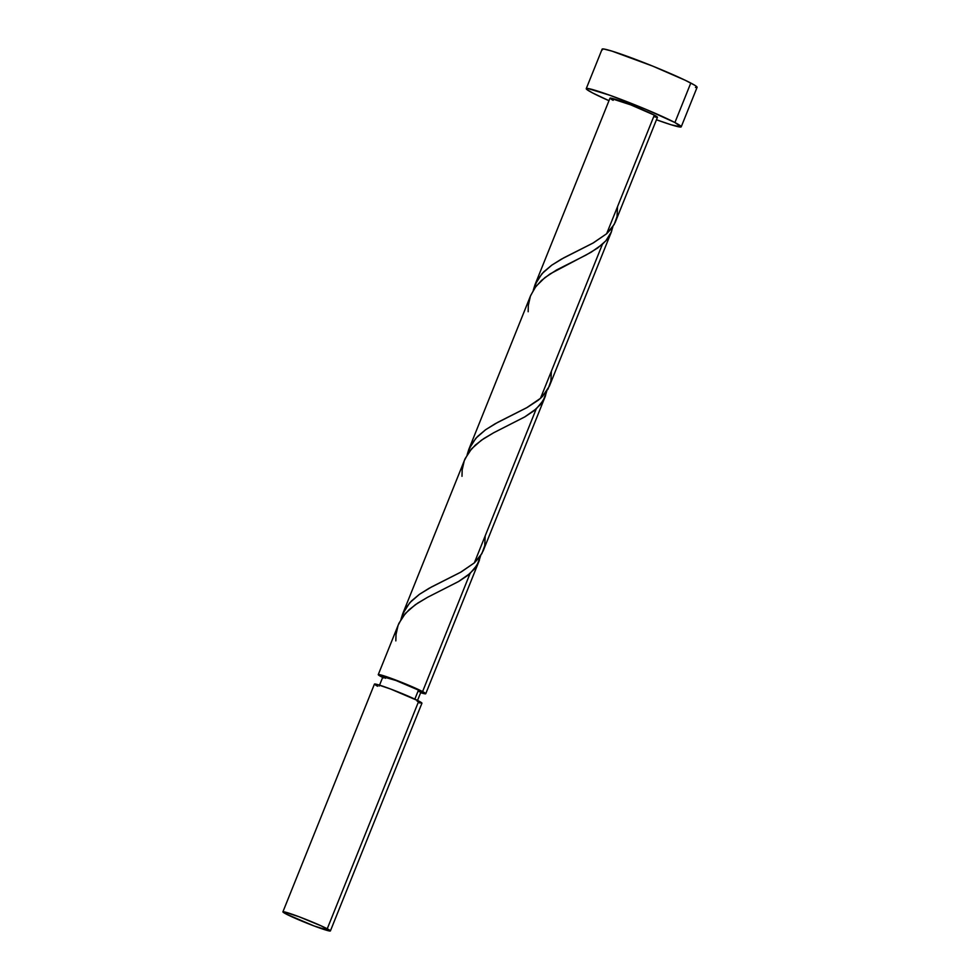 <?xml version="1.0" encoding="UTF-8"?>
<svg xmlns="http://www.w3.org/2000/svg" width="980" height="980" viewBox="0 0 980 980"><rect width="100%" height="100%" fill="white"/><g stroke="black" fill="none" stroke-linecap="round" stroke-linejoin="round"><path stroke-width="1.47" d="M330.395 930.927L421.939 703.199A25.59 1.568 -158.1 0 0 418.779 701.067L327.234 928.783A25.59 1.568 21.9 0 1 330.395 930.927A25.59 1.568 21.9 0 1 312.485 925.353A25.59 1.568 21.9 0 1 286.062 913.985L314.237 926.014L330.346 930.976L321.134 925.855L299.059 916.753L283.722 911.768L283.098 912.172L286.062 913.985A25.59 1.568 21.9 0 1 282.901 911.841A25.59 1.568 21.9 0 1 300.799 917.415A25.59 1.568 21.9 0 1 327.234 928.783L418.779 701.067L390.604 689.026L376.908 684.395L374.642 684.444M417.186 701.3L420.996 691.819A20.47 1.25 -158.1 0 0 418.472 690.104L414.846 699.132L418.472 690.104L395.932 680.475L383.156 676.812M681.223 126.824L697.098 87.318A51.181 3.124 -158.1 0 0 690.79 83.043L674.914 122.537A51.181 3.124 21.9 0 1 681.223 126.824A51.181 3.124 21.9 0 1 656.465 119.781L671.361 124.852L681.125 126.922L674.914 122.537L690.79 83.043A51.181 3.124 -158.1 0 0 637.919 60.295A51.181 3.124 -158.1 0 0 602.124 49.147L586.248 88.641A51.181 3.124 21.9 0 1 622.043 99.788A51.181 3.124 21.9 0 1 674.914 122.537L646.114 109.429L610.062 95.342L587.878 88.494L586.346 88.531L586.628 89.315L592.557 92.928A51.181 3.124 21.9 0 1 586.248 88.641M608.984 100.695A51.181 3.124 21.9 0 1 592.557 92.928L608.984 100.695M528.159 311.738L528.318 305.405L530.413 296.168L534.835 287.863L541.462 280.488L549.988 273.971L591.136 252.228L602.418 244.253L540.482 398.321L542.577 396.324L549.376 386.169L611.385 231.917L605.848 240.823L597.653 248.038L586.175 254.984L556.567 269.966L544.88 277.634L535.84 286.515L530.682 295.458L468.82 449.367L475.863 438.232L485.651 429.693L497.816 422.307L527.289 407.398L538.179 400.269L540.482 398.321L602.418 244.253L606.473 240.088L610.993 232.873L612.904 226.613M612.978 226.172L611.385 231.917M616.04 220.255L616.702 218.05M615.207 222.399L657.47 117.269A25.59 1.568 -158.1 0 0 654.322 115.138L606.632 233.755L611.667 228.364L615.207 222.399M382.653 677.413A25.59 1.568 21.9 0 1 381.416 676.776A25.59 1.568 21.9 0 1 378.255 674.632A25.59 1.568 21.9 0 1 396.153 680.206A25.59 1.568 21.9 0 1 422.588 691.586A25.59 1.568 21.9 0 1 425.749 693.73A25.59 1.568 21.9 0 1 420.641 692.689M480.715 555.035L477.199 564.921L470.094 573.41L422.588 691.586L470.094 573.41L458.42 581.606L427.452 597.359L415.287 604.746L405.487 613.309L398.934 623.268L378.255 674.632L386.377 676.653L408.195 685.032L424.303 692.529L425.43 693.84L420.506 692.639M479.404 560.168L478.938 561.393M546.877 390.457L543.361 400.342L536.256 408.832L474.32 562.9L479.967 556.665L483.226 550.748L545.162 396.667M545.566 395.602L545.101 396.814M465.096 458.689L402.658 613.946L409.714 602.798L419.489 594.272L431.653 586.885L461.139 571.977L474.32 562.9L536.256 408.832L524.57 417.027L493.614 432.793L481.45 440.179L471.649 448.73L465.096 458.689M485.21 535.803L484.72 545.713L481.878 553.602L474.32 562.9L460.416 572.369L428.971 588.343L419.379 594.346L411.33 601.083L405.291 608.702L400.979 619.348L402.658 613.946M551.373 371.224L550.883 381.134L548.041 389.023L540.482 398.321L526.566 407.803L495.121 423.777L485.541 429.779L477.493 436.517L471.441 444.136L467.142 454.781L468.82 449.367M610.038 98.135L630.679 104.836L654.322 115.138A25.59 1.568 -158.1 0 0 627.886 103.758A25.59 1.568 -158.1 0 0 609.989 98.184L534.97 284.788L542.026 273.653L551.813 265.127L563.978 257.728L593.451 242.832L606.632 233.755L654.322 115.138L657.433 117.331L655.02 117M617.535 206.645L617.033 216.556L614.203 224.457L606.632 233.755L592.729 243.224L561.283 259.198L551.703 265.2L543.655 271.938L537.604 279.557L533.292 290.203L534.97 284.788M419.024 691.598L420.346 691.868M420.959 691.856L418.472 690.104A20.47 1.25 -158.1 0 0 397.329 681.002A20.47 1.25 -158.1 0 0 383.009 676.543L379.199 686.024M384.001 677.401L385.532 678.258M383.731 677.939L378.305 674.583M613.137 100.328L611.226 99.262M695.469 87.465L697.001 87.428L696.719 86.656L694.624 85.174L685.375 80.336L652.803 66.15L611.986 51.119L603.754 49L602.222 49.037L602.504 49.809M375.683 685.192L377.606 686.257M419.477 702.93L421.743 702.868L418.779 701.067A25.59 1.568 -158.1 0 0 392.343 689.687A25.59 1.568 -158.1 0 0 374.446 684.114L282.901 911.841M395.834 640.883L396.006 634.55L398.101 625.313L402.511 617.008L409.15 609.646L417.676 603.129L427.574 597.298L458.824 581.373L467.423 575.628L474.149 569.233L478.681 562.018L480.592 555.77M461.997 476.317L462.168 469.971L464.263 460.735L468.673 452.429L475.312 445.067L483.826 438.55L493.736 432.719L524.986 416.794L533.586 411.061L540.311 404.666L544.831 397.439L546.742 391.192M425.749 693.73L479 561.234"/></g></svg>
